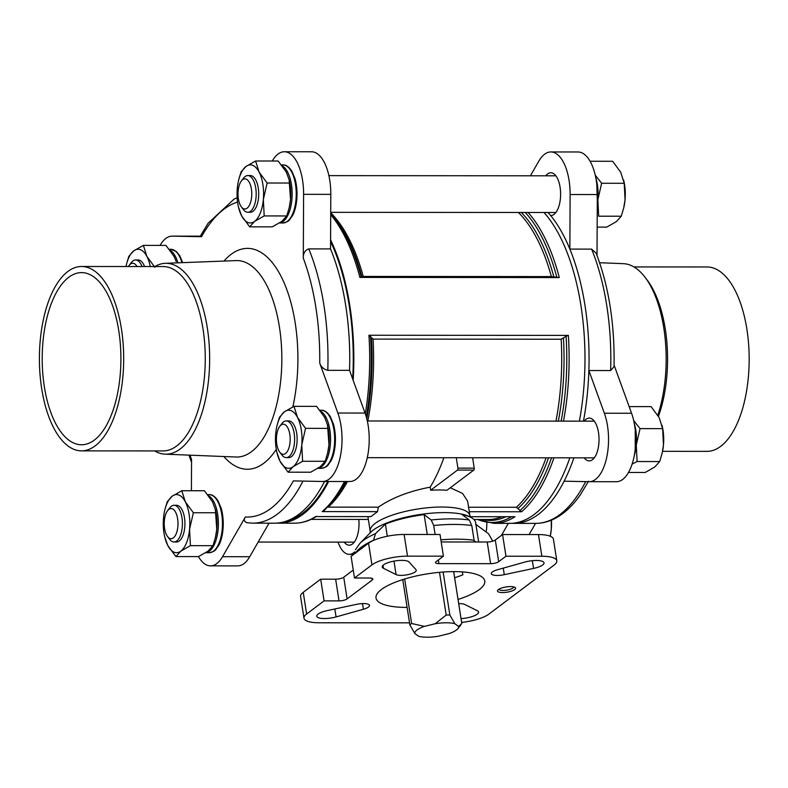 <?xml version="1.0" encoding="UTF-8"?>
<svg xmlns="http://www.w3.org/2000/svg" width="788" height="788" viewBox="0 0 788 788"><rect width="100%" height="100%" fill="white"/><g stroke="black" fill="none" stroke-linecap="round" stroke-linejoin="round"><path stroke-width="1.18" d="M181.801 490.727L172.247 496.174A29.048 13.278 -90 0 0 164.741 510.397A29.048 13.278 -90 0 0 163.52 518.09A29.048 13.278 -90 0 0 164.722 536.874L167.814 545.562L175.901 556.574L180.846 551.117L190.41 545.66L189.573 529.201L193.356 512.742L185.278 501.729L181.801 490.727L204.387 490.737L212.464 501.749L215.331 509.412L216.769 529.221A29.048 13.278 -90 0 0 215.567 510.437L215.331 509.412M215.37 537.652A29.048 13.278 -90 0 0 215.548 536.914A29.048 13.278 -90 0 0 216.769 529.221L215.419 537.455L212.987 545.68L208.042 551.137L198.487 556.584L175.901 556.574M154.941 267.398L146.854 256.386L143.386 245.383L165.963 245.393L174.049 256.405L176.216 261.567M255.588 160.998L246.023 166.455A29.048 13.278 -90 0 0 238.518 180.679A29.048 13.278 -90 0 0 237.296 188.371A29.048 13.278 -90 0 0 238.498 207.145L241.601 215.833L249.678 226.846L254.623 221.389L264.187 215.932L263.35 199.472L267.132 183.013L259.055 172.001L255.588 160.998L278.164 161.018L286.251 172.02L289.107 179.684L290.545 199.492A29.048 13.278 -90 0 0 289.354 180.718L289.107 179.684M289.147 207.924A29.048 13.278 -90 0 0 289.324 207.185A29.048 13.278 -90 0 0 290.545 199.492L289.196 207.727L286.763 215.951L281.818 221.408L272.264 226.865L249.678 226.846M294.003 406.342L284.438 411.799A29.048 13.278 -90 0 0 276.933 426.022A29.048 13.278 -90 0 0 275.711 433.715A29.048 13.278 -90 0 0 276.913 452.489L280.016 461.177L288.103 472.189L293.047 466.732L302.602 461.276L301.774 444.816L305.557 428.357L297.47 417.344L294.003 406.342L316.579 406.362L324.666 417.374L327.522 425.027L328.97 444.836A29.048 13.278 -90 0 0 327.769 426.062L327.532 425.027M327.572 453.267A29.048 13.278 -90 0 0 327.749 452.529A29.048 13.278 -90 0 0 328.97 444.836L327.611 453.07L325.188 461.295L320.243 466.752L310.679 472.209L288.103 472.189M601.638 183.269L597.856 199.728L598.683 216.198L621.269 216.217L623.702 207.983L625.051 199.758L624.214 183.289L601.638 183.269L595.265 175.182M595.827 177.901A29.048 13.278 90 0 1 597.856 199.728A29.048 13.278 90 0 1 597.265 204.289M633.68 420.526L640.053 428.613L636.271 445.072L637.108 461.541L632.114 464.083M634.251 423.245A29.048 13.278 90 0 1 636.271 445.072A29.048 13.278 90 0 1 634.222 455.819M457.483 470.081L473.795 470.091L446.983 490.254A50.452 14.608 -8.9 0 0 430.672 490.244L457.483 470.081A1.527 0.699 -90 0 0 457.917 468.141L456.282 457.739M473.795 470.091A1.527 0.699 -90 0 0 474.228 468.151L472.603 457.749M368.557 543.198A26.91 7.791 171.1 0 1 404.116 534.461L440.019 534.491L443.417 556.17L407.514 556.151A26.91 7.791 171.1 0 0 371.946 564.878L354.492 578.008L351.103 556.318L368.557 543.198L371.946 564.878M303.981 618.186L300.583 596.496A26.91 7.791 171.1 0 1 303.232 592.32L320.686 579.19L324.085 600.88L306.63 614A26.91 7.791 171.1 0 0 303.981 618.186A26.91 7.791 171.1 0 0 318.923 622.776L409.533 622.845M548.064 212.494A164.347 75.126 90 0 1 550.684 215.557A164.347 75.126 90 0 1 569.862 249.097L591.611 249.116A164.347 75.126 90 0 1 610.631 370.547L614.059 366.656C614.768 323.937 608.779 286.083 596.092 253.115L591.611 249.116M530.403 175.793L538.854 161.116A42.197 19.286 -90 0 1 550.861 151.956A42.197 19.286 -90 0 1 570.118 194.537L569.862 249.097A164.347 75.126 90 0 1 585.011 305.567A164.347 75.126 90 0 1 588.872 370.527L610.631 370.547M573.91 457.828A164.347 75.126 90 0 1 564.11 481.192A164.347 75.126 90 0 1 513.815 523.36A164.347 75.126 90 0 1 511.776 523.301M330.536 248.909L330.802 194.35L303.607 194.331L303.301 258.159C303.144 253.342 304.966 250.259 308.788 248.89L330.536 248.909A164.347 75.126 90 0 1 349.557 370.34L327.798 370.33C323.602 369.257 320.913 366.834 319.731 363.061L337.855 413.03A42.197 19.286 -90 0 1 340.101 457.631A42.197 19.286 -90 0 1 322.706 481.488A42.197 19.286 -90 0 1 322.538 481.488L293.363 480.907A158.23 72.329 90 0 1 245.383 516.987L222.521 556.702A42.197 19.286 -90 0 1 210.504 565.863A42.197 19.286 -90 0 1 198.448 556.584M200.28 236.173L172.326 236.134L201.501 236.715L200.014 236.666L208.121 223.211L234.115 199.088L237.158 197.699M373.473 540.42L375.482 533.643L385.411 524.119L387.302 536.224M435.124 534.481L433.715 525.497L431.184 519.972A67.049 19.414 -8.9 0 1 469.254 520.001L471.785 525.527L474.1 540.273A70.329 20.36 -8.9 0 0 440.847 539.81M476.11 541.986A55.042 15.937 171.1 0 0 474.218 540.903M492.746 541.159L488.511 533.732L475.597 524.197M454.637 577.752A55.042 15.937 171.1 0 0 462.842 574.826L462.379 571.891M407.11 607.41A55.042 15.937 -8.9 0 1 376.014 598.023A55.042 15.937 -8.9 0 1 427.923 573.772A55.042 15.937 -8.9 0 1 484.768 581.002A55.042 15.937 -8.9 0 1 479.34 589.552A55.042 15.937 -8.9 0 1 458.025 599.441M454.873 623.751A22.172 6.422 171.1 0 0 435.212 623.732L424.417 626.381A22.172 6.422 171.1 0 0 414.862 633.572L418.586 636.231A22.172 6.422 171.1 0 0 438.256 636.251L449.042 633.601A22.172 6.422 171.1 0 0 457.907 628.647A22.172 6.422 171.1 0 0 458.606 626.411L454.873 623.751L449.859 615.034L443.122 572.019M461.63 622.412A26.91 7.791 171.1 0 0 488.836 614.148L554.161 565.016A26.91 7.791 171.1 0 0 556.811 560.839A26.91 7.791 171.1 0 0 541.858 556.249L505.965 556.22L502.567 534.54L538.46 534.569L541.858 556.249M320.686 579.19L335.649 579.2A6.117 1.773 171.1 0 0 343.726 577.22L353.251 570.059M441.191 541.957L487.211 541.996A6.117 1.773 171.1 0 0 495.297 540.007L502.567 534.54M556.811 560.839L553.412 539.15A26.91 7.791 171.1 0 0 538.46 534.569M514.702 589.582A9.17 2.659 -8.9 0 1 503.365 592.546A9.17 2.659 -8.9 0 1 497.78 590.133A9.17 2.659 -8.9 0 1 506.132 586.952A9.17 2.659 -8.9 0 1 515.056 587.424A9.17 2.659 -8.9 0 1 514.702 589.582M524.71 562.11L497.405 569.763A10.697 3.103 171.1 0 0 491.269 573.625A10.697 3.103 171.1 0 0 504.281 574.669L533.555 568.424A13.76 3.979 171.1 0 0 544.015 562.829A13.76 3.979 171.1 0 0 524.71 562.11M383.461 568.306L396.088 574.59A10.697 3.103 171.1 0 0 408.204 574.58A10.697 3.103 171.1 0 0 416.261 570.236A10.697 3.103 171.1 0 0 415.995 569.694L409.051 562.021A13.76 3.979 171.1 0 0 393.931 561.125A13.76 3.979 171.1 0 0 382.219 566.976A13.76 3.979 171.1 0 0 383.461 568.306L382.998 565.331M336.072 616.915L363.386 609.262A10.697 3.103 171.1 0 0 369.513 605.401A10.697 3.103 171.1 0 0 356.501 604.357L327.227 610.601A13.76 3.979 171.1 0 0 316.766 616.196A13.76 3.979 171.1 0 0 336.072 616.915L334.831 608.976M461.029 618.6A13.76 3.979 171.1 0 0 478.562 612.049A13.76 3.979 171.1 0 0 477.321 610.72L464.703 604.435A10.697 3.103 171.1 0 0 458.695 603.667M324.085 600.88L339.037 600.889A6.117 1.773 171.1 0 0 347.124 598.91L372.251 580.007A6.117 1.773 171.1 0 0 372.852 579.062A6.117 1.773 171.1 0 0 369.454 578.018L354.492 578.008M443.417 556.17L436.138 561.647A6.117 1.773 171.1 0 0 435.537 562.593A6.117 1.773 171.1 0 0 438.936 563.637L490.609 563.676A6.117 1.773 171.1 0 0 498.686 561.696L505.965 556.22M431.184 519.972L424.141 514.613A55.042 15.937 171.1 0 0 385.411 524.119M469.254 520.001L462.211 514.643A55.042 15.937 171.1 0 1 471.076 517.499A55.042 15.937 171.1 0 1 475.627 522.602L478.661 541.986M370.015 533.131L370.202 531.24A50.452 14.608 -8.9 0 1 417.788 508.999A50.452 14.608 -8.9 0 1 469.884 515.628L467.629 501.198L462.546 493.416L450.677 487.959M430.672 490.244L430.189 487.151C409.258 491.151 391.961 497.819 378.309 507.167L377.541 511.648L370.931 516.623L315.584 516.573A164.347 75.126 90 0 1 294.446 523.193L278.578 523.183A164.347 75.126 90 0 1 276.539 523.124M430.189 487.151A160.525 73.373 -90 0 0 443.89 457.729M468.574 507.236L516.357 507.275L521.607 511.757L469.274 511.717M566.07 336.289L568.355 335.392L368.932 335.245L373.059 339.086L561.174 339.234L566.07 336.289A163.451 74.712 90 0 1 561.135 421.127M347.488 481.507A160.525 73.373 90 0 1 328.241 507.127L378.309 507.167M543.986 212.494A164.347 75.126 90 0 1 580.933 305.557A164.347 75.126 90 0 1 579.377 421.147M569.832 457.828A164.347 75.126 90 0 1 509.738 523.36L493.869 523.35L477.223 519.509M330.586 239.818A164.347 75.126 90 0 1 349.774 305.38A164.347 75.126 90 0 1 353.172 380.309M328.626 481.488A164.347 75.126 90 0 1 278.578 523.183M344.504 481.507A164.347 75.126 90 0 1 322.194 511.609L377.541 511.648M470.209 516.701L514.997 516.731A164.347 75.126 90 0 1 493.869 523.35M359.88 277.415L559.293 277.563L551.364 276.588L363.248 276.44L359.88 277.415A164.347 75.126 90 0 0 330.704 214.641M322.194 511.609L324.203 510.565M303.607 194.331A42.197 19.286 -90 0 0 284.35 151.749A42.197 19.286 -90 0 0 272.333 160.91L272.284 161.008M172.326 236.134A42.197 19.286 -90 0 0 172.148 236.134A42.197 19.286 -90 0 0 160.082 245.393M189.997 455.168A158.23 72.329 90 0 0 191.553 459.463L191.405 490.727M247.501 522.759C244.181 521.902 243.472 519.981 245.383 516.987M324.548 481.488A164.347 75.126 90 0 1 284.842 521.617A164.347 75.126 90 0 1 274.5 523.183L252.741 523.163A164.347 75.126 90 0 0 302.986 481.094M330.576 241.502A163.116 74.564 90 0 1 349.242 305.783A163.116 74.564 90 0 1 352.679 378.959M327.778 481.488A163.116 74.564 90 0 1 288.841 520.405L284.842 521.617M564.11 481.192L589.05 481.695A42.197 19.286 -90 0 0 589.217 481.695A42.197 19.286 -90 0 0 606.612 457.838A42.197 19.286 -90 0 0 604.366 413.237L588.872 370.527A164.347 75.126 90 0 1 583.455 421.147M529.112 534.56L535.545 523.38M597.018 255.509L597.314 194.557A42.197 19.286 -90 0 0 578.057 151.976L550.861 151.956M616.246 481.714A42.197 19.286 -90 0 0 616.413 481.714A42.197 19.286 -90 0 0 633.808 457.867A42.197 19.286 -90 0 0 631.562 413.267L614.088 365.08M338.042 542.114A30.574 13.977 -90 0 0 349.212 554.358A30.574 13.977 -90 0 0 353.763 552.693L354.915 551.827M344.179 542.124A21.404 9.781 -90 0 0 349.222 545.178A21.404 9.781 -90 0 0 358.816 519.42M458.606 626.411L461.807 623.554L453.671 571.615M435.212 623.732L446.195 615.034L439.507 572.324M446.195 615.034A28.279 8.185 -8.9 0 1 449.859 615.034M414.862 633.572L409.849 624.864A28.279 8.185 -8.9 0 1 411.631 623.515L404.658 578.993M411.631 623.515L424.417 626.381M409.849 624.864L402.757 579.584M424.141 514.613L427.254 534.481M330.802 194.35A42.197 19.286 -90 0 0 311.546 151.769L284.35 151.749M349.734 481.507A42.197 19.286 -90 0 0 349.902 481.507A42.197 19.286 -90 0 0 367.287 457.661A42.197 19.286 -90 0 0 365.051 413.06L349.557 370.34M210.504 565.863L237.7 565.892A42.197 19.286 -90 0 0 249.717 556.722L269.033 523.173M584.194 457.838A21.404 9.781 -90 0 0 589.237 460.901A21.404 9.781 -90 0 0 599.038 439.507A21.404 9.781 -90 0 0 589.266 418.093A21.404 9.781 -90 0 0 584.223 421.147M501.414 535.407L508.349 523.36M486.107 531.939A21.404 9.781 -90 0 0 486.817 522.671M550.684 215.557A21.404 9.781 -90 0 0 550.812 215.557A21.404 9.781 -90 0 0 560.613 194.163A21.404 9.781 -90 0 0 550.851 172.749A21.404 9.781 -90 0 0 545.808 175.803M633.916 266.925L707.102 266.974A92.186 42.138 90 0 1 748.6 343.982A92.186 42.138 90 0 1 720.675 446.343A92.186 42.138 90 0 1 706.954 451.357L662.57 451.317M599.609 262.719L623.406 263.675A95.447 43.626 90 0 1 645.027 277.248L647.155 280.036A92.186 42.138 90 0 1 658.443 416.32M645.027 277.248A95.447 43.626 90 0 1 657.793 415.237M95.19 445.86A92.186 42.138 90 0 1 81.469 450.864A92.186 42.138 90 0 1 39.4 358.648A92.186 42.138 90 0 1 81.607 266.492A92.186 42.138 90 0 1 123.115 343.499A92.186 42.138 90 0 1 95.19 445.86M118.761 330.684A86.069 39.341 90 0 1 81.469 444.757A86.069 39.341 90 0 1 42.197 358.648A86.069 39.341 90 0 1 81.607 272.609A86.069 39.341 90 0 1 118.761 330.684M81.607 266.492L163.195 266.551A92.186 42.138 90 0 1 204.693 343.558A92.186 42.138 90 0 1 176.778 445.919A92.186 42.138 90 0 1 163.057 450.933L81.469 450.864M154.793 266.551A95.447 43.626 90 0 1 165.313 263.32A95.447 43.626 90 0 1 208.997 342.179A95.447 43.626 90 0 1 180.156 449.002A95.447 43.626 90 0 1 165.165 454.174A95.447 43.626 90 0 1 154.655 450.923M513.727 586.902A7.516 2.177 -8.9 0 1 512.978 588.015A7.516 2.177 -8.9 0 1 504.891 590.37A7.516 2.177 -8.9 0 1 498.883 589.227M628.479 472.455L645.185 472.465L654.739 467.008L659.684 461.561L662.117 453.327L663.466 445.102L662.639 428.633L640.053 428.613M662.639 428.633L659.172 417.63L651.085 406.618L629.149 406.598M659.684 461.561L637.108 461.541M624.214 183.289L620.747 172.286L612.66 161.274L590.114 161.254M621.269 216.217L616.324 221.664L606.76 227.121L597.156 227.111M551.413 520.149A29.048 13.278 90 0 1 551.275 529.477A29.048 13.278 90 0 1 550.26 536.224L551.275 529.477L551.324 520.178M662.028 425.284L662.265 426.318A29.048 13.278 90 0 1 663.466 445.102A29.048 13.278 90 0 1 662.245 452.785A29.048 13.278 90 0 1 662.097 453.405M623.613 179.94L623.85 180.974A29.048 13.278 90 0 1 625.051 199.758A29.048 13.278 90 0 1 623.83 207.441A29.048 13.278 90 0 1 623.682 208.062M305.557 428.357L328.133 428.376M276.913 452.489A29.048 13.278 -90 0 0 280.016 461.177A29.048 13.278 -90 0 0 293.047 466.732A29.048 13.278 -90 0 0 301.774 444.816A29.048 13.278 -90 0 0 297.47 417.344A29.048 13.278 -90 0 0 284.438 411.799L279.494 417.256L277.583 423.422M302.602 461.276L325.188 461.295M267.132 183.013L289.718 183.033M238.498 207.145A29.048 13.278 -90 0 0 241.601 215.833A29.048 13.278 -90 0 0 254.623 221.389A29.048 13.278 -90 0 0 263.35 199.472A29.048 13.278 -90 0 0 259.055 172.001A29.048 13.278 -90 0 0 246.023 166.455L241.079 171.912L239.168 178.078M264.187 215.932L286.763 215.951M143.386 245.383L133.822 250.83L128.877 256.287L126.967 262.453M193.356 512.742L215.942 512.752M190.41 545.66L212.987 545.68M164.722 536.874A29.048 13.278 -90 0 0 167.814 545.562A29.048 13.278 -90 0 0 180.846 551.117A29.048 13.278 -90 0 0 189.573 529.201A29.048 13.278 -90 0 0 185.278 501.729A29.048 13.278 -90 0 0 172.247 496.174L167.302 501.631L165.382 507.797M276.795 444.156A15.061 6.885 -90 0 0 279.76 452.174A15.061 6.885 -90 0 0 288.546 449.012A15.061 6.885 -90 0 0 288.566 429.519A15.061 6.885 -90 0 0 279.779 426.338A15.061 6.885 -90 0 0 276.795 444.156M279.76 452.174L281.907 454.991A18.351 8.382 -90 0 0 286.211 457.611A18.351 8.382 -90 0 0 294.614 439.271A18.351 8.382 -90 0 0 286.241 420.92A18.351 8.382 -90 0 0 281.927 423.52L279.779 426.338M286.211 457.611L288.733 457.611A18.351 8.382 -90 0 0 297.135 439.271A18.351 8.382 -90 0 0 288.763 420.92L286.241 420.92M238.37 198.812A15.061 6.885 -90 0 0 241.335 206.83A15.061 6.885 -90 0 0 250.131 203.668A15.061 6.885 -90 0 0 250.141 184.175A15.061 6.885 -90 0 0 241.355 180.994A15.061 6.885 -90 0 0 238.37 198.812M241.335 206.83L243.482 209.647A18.351 8.382 -90 0 0 247.787 212.267A18.351 8.382 -90 0 0 256.189 193.927A18.351 8.382 -90 0 0 247.816 175.576A18.351 8.382 -90 0 0 243.512 178.177L241.355 180.994M247.787 212.267L250.308 212.267A18.351 8.382 -90 0 0 258.71 193.927A18.351 8.382 -90 0 0 250.338 175.576L247.816 175.576M136.994 266.531A15.061 6.885 -90 0 0 129.163 265.369A15.061 6.885 -90 0 0 128.395 266.531M142.047 266.541A18.351 8.382 -90 0 0 135.625 259.951A18.351 8.382 -90 0 0 131.31 262.562L129.163 265.369M144.568 266.541A18.351 8.382 -90 0 0 138.136 259.951L135.625 259.951M150.272 266.541A29.048 13.278 -90 0 0 146.854 256.386A29.048 13.278 -90 0 0 133.822 250.83A29.048 13.278 -90 0 0 126.316 265.054A29.048 13.278 -90 0 0 125.991 266.531M164.594 528.541A15.061 6.885 -90 0 0 167.558 536.559A15.061 6.885 -90 0 0 176.354 533.387A15.061 6.885 -90 0 0 176.364 513.904A15.061 6.885 -90 0 0 167.578 510.713A15.061 6.885 -90 0 0 164.594 528.541M167.558 536.559L169.706 539.376A18.351 8.382 -90 0 0 174.01 541.986A18.351 8.382 -90 0 0 182.412 523.646A18.351 8.382 -90 0 0 174.04 505.295A18.351 8.382 -90 0 0 169.725 507.905L167.578 510.713M174.01 541.986L176.532 541.986A18.351 8.382 -90 0 0 184.934 523.656A18.351 8.382 -90 0 0 176.561 505.295L174.04 505.295M457.917 468.141L474.228 468.151M404.116 534.461L407.514 556.151M303.232 592.32L306.63 614M585.661 481.626A164.347 75.126 90 0 1 535.574 523.38L513.815 523.36M303.301 258.159A158.23 72.329 90 0 1 319.731 363.061M308.788 248.89A164.347 75.126 90 0 1 327.798 370.33M201.501 236.715A158.23 72.329 90 0 1 237.572 202.083M355.664 552.88A70.329 20.36 -8.9 0 1 373.453 540.292M433.715 525.497A70.329 20.36 -8.9 0 1 471.785 525.527M355.467 549.748L359.87 543.415A67.049 19.414 -8.9 0 1 375.482 533.643M359.87 543.415L370.705 532.294A53.732 15.553 -8.9 0 1 383.214 524.463A53.732 15.553 -8.9 0 1 469.727 516.78L471.076 517.499M501.887 516.721A160.525 73.373 90 0 1 488.215 519.519L473.913 519.509M561.174 339.234A160.525 73.373 90 0 1 555.964 421.127M546.104 457.808A160.525 73.373 90 0 1 516.357 507.275M373.059 339.086A160.525 73.373 90 0 1 367.848 420.979M368.932 335.245A164.347 75.126 90 0 1 365.327 413.858M568.355 335.392A164.347 75.126 90 0 1 563.499 421.127M553.954 457.818A164.347 75.126 90 0 1 521.607 511.757M528.108 212.484A164.347 75.126 90 0 1 559.293 277.563M511.57 516.731A163.451 74.712 90 0 1 477.873 519.519M551.521 457.818A163.451 74.712 90 0 1 519.775 510.713M505.866 516.721A161.422 73.786 90 0 1 482.374 519.519M563.45 338.328A161.422 73.786 90 0 1 558.328 421.127M548.546 457.808A161.422 73.786 90 0 1 518.189 508.329M371.493 338.18A161.422 73.786 90 0 1 366.784 418.743M346.198 481.507A161.422 73.786 90 0 1 336.121 497.346L334.782 499.09A163.451 74.712 90 0 0 345.804 481.507M370.498 336.131A163.451 74.712 90 0 1 366.302 416.931M525.271 212.474A163.451 74.712 90 0 1 556.84 277.337M521.311 212.474A161.422 73.786 90 0 1 553.826 276.824M518.405 212.474A160.525 73.373 90 0 1 551.364 276.588M330.714 212.74A160.525 73.373 90 0 1 363.248 276.44M330.714 213.43L336.328 220.404A161.422 73.786 90 0 1 361.859 276.677M335.008 218.66A163.451 74.712 90 0 1 361.268 277.189M276.283 449.357A110.448 50.491 90 0 1 263.783 463.255A110.448 50.491 90 0 1 223.831 456.518M223.989 261.055A110.448 50.491 90 0 1 282.567 279.395A110.448 50.491 90 0 1 292.85 406.894M353.763 552.693L354.846 552.693M365.051 413.06L337.855 413.03M249.717 556.722L222.521 556.702M604.366 413.237L631.562 413.267M570.118 194.537L597.314 194.557M165.313 263.32L236.203 260.592A98.224 44.896 90 0 1 281.158 341.756A98.224 44.896 90 0 1 251.48 451.691A98.224 44.896 90 0 1 236.045 457.01L165.165 454.174M495.297 540.007L498.686 561.696M487.211 541.996L490.609 563.676M438.364 559.972L438.936 563.637M343.726 577.22L347.124 598.91M335.649 579.2L339.037 600.889M371.985 578.343L372.251 580.007M362.5 603.598L363.386 609.262M393.98 561.125L396.088 574.59M503.256 568.118L504.281 574.669M532.343 560.692L533.555 568.424M209.204 494.628C212.159 494.411 215.104 496.499 218.049 500.863L221.241 508.358C225.476 523.813 222.295 540.371 218.138 546.291C215.38 549.226 216.808 551.009 209.155 552.723A29.048 13.278 -90 0 0 222.462 523.685A29.048 13.278 -90 0 0 209.204 494.628L207.717 494.618M205.796 552.674A29.048 13.278 -90 0 0 218.315 526.551A29.048 13.278 -90 0 0 208.436 495.544M181.959 262.68A29.048 13.278 -90 0 0 170.779 249.274L169.292 249.274M177.921 262.828A29.048 13.278 -90 0 0 170.011 250.2M282.981 164.899C285.936 164.692 288.891 166.77 291.826 171.144L295.017 178.64C299.253 194.084 296.071 210.642 291.915 216.562C289.157 219.507 290.585 221.29 282.931 222.994A29.048 13.278 -90 0 0 296.239 193.956A29.048 13.278 -90 0 0 282.981 164.899L281.493 164.899M279.573 222.945A29.048 13.278 -90 0 0 292.092 196.823A29.048 13.278 -90 0 0 282.212 165.815M321.406 410.243C324.361 410.036 327.306 412.114 330.251 416.488L333.432 423.983C337.678 439.428 334.486 455.986 330.339 461.906C327.581 464.851 329.01 466.634 321.356 468.338A29.048 13.278 -90 0 0 334.654 439.3A29.048 13.278 -90 0 0 321.406 410.243L319.918 410.243M317.997 468.289A29.048 13.278 -90 0 0 330.507 442.166A29.048 13.278 -90 0 0 320.637 411.159M215.548 536.914L215.419 537.455M289.324 207.185L289.206 207.727M327.749 452.529L327.621 453.07M588.547 481.182L580.549 494.48C572.797 505.758 564.08 513.855 554.397 518.79C548.3 521.833 542.026 523.36 535.574 523.38M188.953 455.129L191.543 462.329M469.884 515.628L470.643 517.371M370.202 531.24L367.937 516.81M311.093 519.381L368.351 519.43M316.727 516.288C309.546 520.868 302.119 523.163 294.446 523.193M323.848 510.929L334.782 499.09M246.811 522.71L252.741 523.163M349.212 554.358L353.704 554.358M457.907 628.647L460.793 625.042M199.344 236.154L172.148 236.134M349.902 481.507L322.706 481.488M589.217 481.695L616.413 481.714M354.265 542.124L258.159 542.055M594.3 421.156L367.316 420.979M594.28 457.848L367.287 457.67M555.885 175.813L328.901 175.635M555.855 212.504L330.714 212.327M209.155 552.723L205.727 552.713M182.708 262.65L179.634 255.519L176.364 251.549L170.779 249.274M282.931 222.994L279.504 222.994M321.356 468.338L317.928 468.338M596.821 184.658L597.284 200.053M635.246 430.002L635.226 449.071M662.245 452.785L662.117 453.327M623.83 207.441L623.702 207.983M276.933 426.022L277.061 425.481M238.518 180.679L238.646 180.137M126.316 265.054L126.444 264.512M164.741 510.397L164.869 509.856"/></g></svg>
